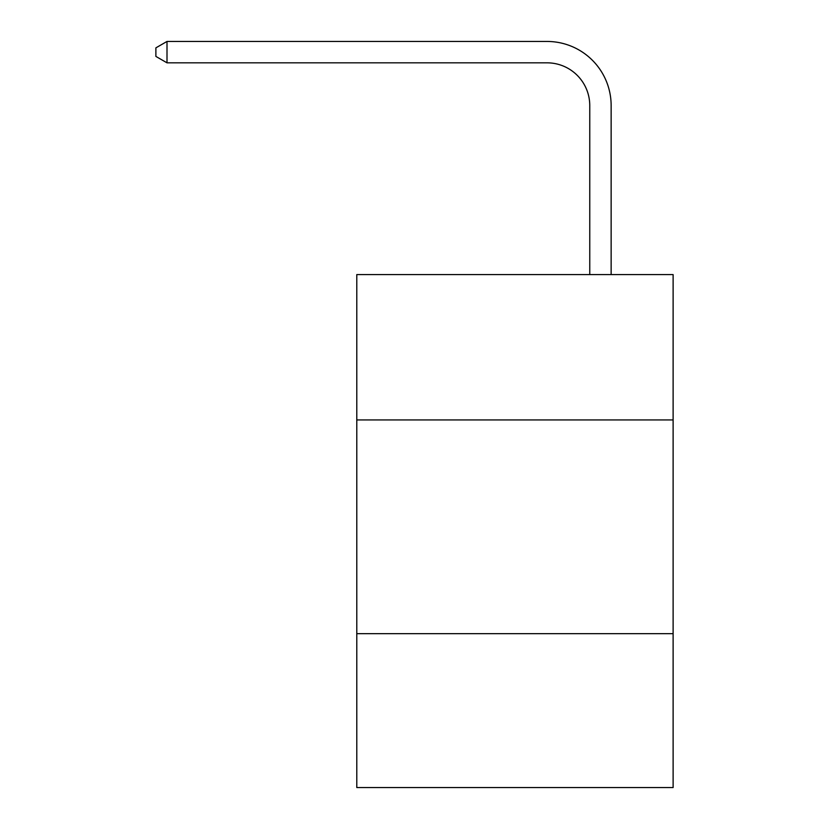 <?xml version="1.0" encoding="UTF-8"?>
<svg xmlns="http://www.w3.org/2000/svg" width="829" height="829" viewBox="0 0 829 829"><rect width="100%" height="100%" fill="white"/><g stroke="black" fill="none" stroke-linecap="round" stroke-linejoin="round"><path stroke-width="1.24" d="M673.117 419.93L673.117 274.586L356.791 274.586L356.791 419.93L673.117 419.93L673.117 787.55L356.791 787.55L356.791 419.93M673.117 633.667L356.791 633.667M589.761 274.586L589.761 105.573A42.745 42.745 0 0 0 547.016 62.828L167.002 62.828L155.883 56.413L155.883 47.864L167.002 41.45L547.016 41.45A64.123 64.123 0 0 1 611.139 105.573L611.139 274.586M589.761 105.573A42.745 42.745 0 0 0 547.016 62.828A42.745 42.745 0 0 1 589.761 105.573A42.745 42.745 0 0 0 547.016 62.828A42.745 42.745 0 0 1 589.761 105.573A42.745 42.745 0 0 0 547.016 62.828A42.745 42.745 0 0 1 589.761 105.573A42.745 42.745 0 0 0 547.016 62.828A42.745 42.745 0 0 1 589.761 105.573A42.745 42.745 0 0 0 547.016 62.828A42.745 42.745 0 0 1 589.761 105.573A42.745 42.745 0 0 0 547.016 62.828A42.745 42.745 0 0 1 589.761 105.573A42.745 42.745 0 0 0 547.016 62.828A42.745 42.745 0 0 1 589.761 105.573A42.745 42.745 0 0 0 547.016 62.828A42.745 42.745 0 0 1 589.761 105.573A42.745 42.745 0 0 0 547.016 62.828M167.002 62.828L167.002 41.45L547.016 41.45"/></g></svg>
